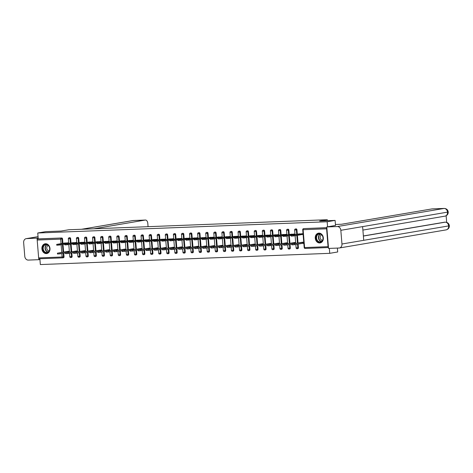 <?xml version="1.0" encoding="UTF-8"?>
<svg xmlns="http://www.w3.org/2000/svg" width="473" height="473" viewBox="0 0 473 473"><rect width="100%" height="100%" fill="white"/><g stroke="black" fill="none" stroke-linecap="round" stroke-linejoin="round"><path stroke-width="0.71" d="M46.354 253.587A4.949 4.032 -99.6 0 0 46.774 253.546A4.949 4.032 -99.6 0 0 49.961 248.248A4.949 4.032 -99.6 0 0 45.544 243.737A4.949 4.032 -99.6 0 0 45.118 243.784A4.949 4.032 -99.6 0 0 41.931 249.076A4.949 4.032 -99.6 0 0 46.354 253.587M319.701 242.968A4.949 4.032 -99.6 0 0 320.126 242.921A4.949 4.032 -99.6 0 0 323.313 237.623A4.949 4.032 -99.6 0 0 318.891 233.118A4.949 4.032 -99.6 0 0 318.471 233.159A4.949 4.032 -99.6 0 0 315.284 238.457A4.949 4.032 -99.6 0 0 319.701 242.968M337.379 248.083L337.698 251.973L329.752 253.327L329.344 248.396M39.862 258.743L40.341 264.567L329.752 253.327M63.713 243.181L68.615 242.791L68.668 243.394L65.54 243.5M76.75 243.063L73.622 243.187M84.833 242.75L81.705 242.874M87.96 242.235L92.862 241.845L92.915 242.454L89.787 242.554M100.997 242.123L97.87 242.241M104.125 241.608L109.027 241.218L109.08 241.827L105.952 241.928M117.162 241.496L114.034 241.614M125.244 241.183L122.117 241.301M128.372 240.668L133.274 240.278L133.327 240.881L130.199 240.988M141.409 240.55L138.282 240.674M149.492 240.237L146.364 240.361M152.619 239.722L157.521 239.332L157.574 239.941L154.446 240.048M165.656 239.61L162.529 239.728M168.784 239.096L173.686 238.705L173.739 239.314L170.611 239.415M181.821 238.983L178.693 239.102M189.898 238.67L186.776 238.788M193.031 238.156L197.933 237.765L197.986 238.368L194.858 238.475M206.062 238.037L202.941 238.161M214.145 237.724L211.023 237.848M217.278 237.215L222.18 236.825L222.233 237.428L219.105 237.535M230.31 237.097L227.188 237.221M233.443 236.583L238.345 236.193L238.398 236.802L235.27 236.902M246.474 236.47L243.353 236.589M254.557 236.157L251.435 236.275M257.69 235.643L262.592 235.252L262.645 235.861L259.517 235.962M270.722 235.53L267.6 235.649M278.804 235.211L275.682 235.335M286.886 234.898L283.765 235.022M294.969 234.584L291.847 234.709M62.661 257.856L39.271 258.761A0.952 0.55 -92.2 0 1 39.235 258.766A0.952 0.55 -92.2 0 1 38.65 257.909L37.184 240.042A0.952 0.55 -92.2 0 1 37.651 239.001L38.23 238.9L37.745 233L45.692 231.652L61.129 231.049L68.756 229.76L327.286 219.714L327.369 220.708M326.855 227.868A0.952 0.55 87.8 0 0 326.595 228.796L328.061 246.664A0.952 0.55 87.8 0 0 328.469 247.48M304.009 228.595A0.952 0.775 80.4 0 1 304.169 228.571L326.843 227.69M303.051 234.271L299.929 234.395M327.286 219.714L319.665 221.003L335.103 220.406L335.523 225.479M335.103 220.406L327.156 221.754L327.57 226.827M37.745 233L327.156 221.754M298.102 234.07L303.004 233.68L303.075 234.502L298.15 234.697M302.194 242.584L303.731 242.525L303.802 243.341L302.259 243.4M299.858 242.673L298.824 242.85M71.813 252.895L72.103 256.461A0.952 0.775 80.4 0 1 71.405 257.436M69.62 237.706A0.952 0.775 80.4 0 1 70.637 238.593L70.997 242.998M71.092 244.121L71.719 251.778M38.23 238.9L61.697 237.99A0.952 0.775 80.4 0 1 62.554 238.906L62.915 243.311M63.01 244.435L63.636 252.091M63.731 253.209L64.026 256.774A0.952 0.775 80.4 0 1 63.323 257.755L62.903 257.826M76.75 243.081L76.697 242.478L71.795 242.868M71.843 243.489L75.106 243.359M75.887 251.376L77.424 251.317L77.471 251.855M73.557 251.465L72.517 251.642M87.978 252.269L88.268 255.834A0.952 0.775 80.4 0 1 87.57 256.809M85.784 237.074A0.952 0.775 80.4 0 1 86.801 237.966L87.162 242.371M87.257 243.494L87.883 251.145M88.008 242.862L91.271 242.732M92.052 250.749L93.589 250.684L93.636 251.228M89.722 250.838L88.682 251.015M104.143 251.642L104.432 255.207A0.952 0.775 80.4 0 1 103.735 256.183M101.949 236.447A0.952 0.775 80.4 0 1 102.966 237.34L103.327 241.744M103.421 242.868L104.048 250.519M104.172 242.229L107.436 242.105M108.216 250.116L109.754 250.057L109.801 250.601M105.881 250.211L104.846 250.383M120.308 251.015L120.597 254.58A0.952 0.775 80.4 0 1 119.9 255.556M118.114 235.82A0.952 0.775 80.4 0 1 119.131 236.707L119.492 241.118M119.586 242.235L120.213 249.892M125.244 241.195L125.191 240.591L120.29 240.982M120.337 241.602L123.595 241.478M124.381 249.49L125.919 249.431L125.966 249.975M122.046 249.578L121.011 249.756M136.472 250.383L136.762 253.948A0.952 0.775 80.4 0 1 136.064 254.929M134.279 235.193A0.952 0.775 80.4 0 1 135.296 236.08L135.656 240.485M135.751 241.608L136.378 249.265M141.409 240.568L141.356 239.965L136.455 240.355M136.502 240.976L139.76 240.846M140.546 248.863L142.083 248.804L142.131 249.348M138.211 248.952L137.176 249.129M152.637 249.756L152.927 253.321A0.952 0.775 80.4 0 1 152.229 254.297M150.444 234.561A0.952 0.775 80.4 0 1 151.461 235.453L151.821 239.858M151.916 240.982L152.543 248.638M152.667 240.349L155.924 240.219M156.711 248.236L158.248 248.177L158.295 248.715M154.375 248.325L153.341 248.502M168.802 249.129L169.092 252.694A0.952 0.775 80.4 0 1 168.394 253.67M166.608 233.934A0.952 0.775 80.4 0 1 167.625 234.827L167.986 239.232M168.081 240.355L168.707 248.006M168.831 239.716L172.089 239.592M172.876 247.604L174.413 247.545L174.46 248.089M170.54 247.698L169.505 247.876M184.967 248.502L185.256 252.068A0.952 0.775 80.4 0 1 184.559 253.043M182.773 233.307A0.952 0.775 80.4 0 1 183.79 234.2L184.151 238.605M184.245 239.722L184.872 247.379M189.904 238.688L189.85 238.079L184.949 238.469M184.996 239.09L188.254 238.966M189.04 246.977L190.578 246.918L190.625 247.462M186.705 247.072L185.67 247.243M201.131 247.876L201.421 251.435A0.952 0.775 80.4 0 1 200.723 252.416M198.938 232.681A0.952 0.775 80.4 0 1 199.955 233.567L200.316 237.978M200.41 239.096L201.037 246.752M206.068 238.055L206.015 237.452L201.114 237.842M201.161 238.463L204.419 238.339M205.205 246.35L206.742 246.291L206.79 246.835M202.87 246.439L201.835 246.616M217.296 247.243L217.586 250.808A0.952 0.775 80.4 0 1 216.888 251.784M215.103 232.054A0.952 0.775 80.4 0 1 216.12 232.941L216.48 237.345M216.575 238.469L217.202 246.126M217.326 237.836L220.584 237.706M221.37 245.724L222.907 245.664L222.954 246.202M219.034 245.812L218 245.99M233.461 246.616L233.751 250.182A0.952 0.775 80.4 0 1 233.053 251.157M231.267 231.421A0.952 0.775 80.4 0 1 232.284 232.314L232.645 236.719M232.74 237.842L233.366 245.493M233.491 237.21L236.748 237.079M237.535 245.097L239.072 245.032L239.119 245.576M235.199 245.185L234.165 245.363M249.626 245.99L249.915 249.555A0.952 0.775 80.4 0 1 249.218 250.53M247.432 230.794A0.952 0.775 80.4 0 1 248.449 231.687L248.81 236.092M248.904 237.215L249.531 244.866M254.563 236.175L254.509 235.566L249.608 235.956M249.655 236.577L252.913 236.453M253.699 244.464L255.237 244.405L255.284 244.949M251.364 244.559L250.329 244.73M265.791 245.363L266.08 248.928A0.952 0.775 80.4 0 1 265.383 249.904M263.597 230.168A0.952 0.775 80.4 0 1 264.614 231.055L264.975 235.465M265.069 236.583L265.696 244.239M270.727 235.542L270.674 234.939L265.773 235.329M265.82 235.95L269.078 235.826M269.864 243.837L271.401 243.778L271.449 244.322M267.529 243.926L266.494 244.103M281.955 244.73L282.245 248.295A0.952 0.775 80.4 0 1 281.547 249.277M279.762 229.541A0.952 0.775 80.4 0 1 280.779 230.428L281.139 234.833M281.234 235.956L281.861 243.613M286.892 234.915L286.839 234.312L281.938 234.703M281.985 235.323L285.243 235.193M286.029 243.211L287.566 243.152L287.614 243.696M283.694 243.299L282.659 243.477M298.12 244.103L298.41 247.669A0.952 0.775 80.4 0 1 297.712 248.644M295.927 228.908A0.952 0.775 80.4 0 1 296.943 229.801L297.304 234.206M297.399 235.329L298.025 242.986M294.111 242.897L295.649 242.838L295.696 243.376M291.776 242.986L290.741 243.163M294.975 234.602L294.921 233.999L290.02 234.389M290.067 235.01L293.325 234.88M290.038 244.417L290.327 247.982A0.952 0.775 80.4 0 1 289.63 248.958M287.844 229.228A0.952 0.775 80.4 0 1 288.861 230.115L289.222 234.519M289.316 235.643L289.943 243.299M277.947 243.524L279.484 243.465L279.531 244.009M275.611 243.613L274.577 243.79M278.81 235.229L278.757 234.626L273.855 235.016M273.902 235.637L277.16 235.513M273.873 245.049L274.163 248.609A0.952 0.775 80.4 0 1 273.465 249.59M271.679 229.854A0.952 0.775 80.4 0 1 272.696 230.741L273.057 235.152M273.152 236.269L273.778 243.926M261.782 244.151L263.319 244.092L263.366 244.636M259.446 244.245L258.412 244.417M257.738 236.264L260.995 236.139M257.708 245.676L257.998 249.241A0.952 0.775 80.4 0 1 257.3 250.217M255.515 230.481A0.952 0.775 80.4 0 1 256.532 231.374L256.892 235.779M256.987 236.896L257.614 244.553M245.617 244.778L247.154 244.718L247.202 245.262M243.282 244.872L242.247 245.049M246.48 236.488L246.427 235.879L241.526 236.269M241.573 236.89L244.831 236.766M241.543 246.303L241.833 249.868A0.952 0.775 80.4 0 1 241.135 250.844M239.35 231.108A0.952 0.775 80.4 0 1 240.367 232.001L240.727 236.405M240.822 237.529L241.449 245.18M229.452 245.41L230.99 245.351L231.037 245.889M227.117 245.499L226.082 245.676M230.316 237.115L230.262 236.506L225.361 236.896M225.408 237.523L228.666 237.393M225.379 246.93L225.668 250.495A0.952 0.775 80.4 0 1 224.971 251.47M223.185 231.735A0.952 0.775 80.4 0 1 224.202 232.627L224.563 237.032M224.657 238.156L225.284 245.812M213.288 246.037L214.825 245.978L214.872 246.522M210.952 246.126L209.917 246.303M214.151 237.742L214.098 237.139L209.196 237.529M209.243 238.15L212.501 238.02M209.214 247.556L209.504 251.122A0.952 0.775 80.4 0 1 208.806 252.103M207.02 232.367A0.952 0.775 80.4 0 1 208.037 233.254L208.398 237.659M208.492 238.782L209.119 246.439M197.123 246.664L198.66 246.604L198.707 247.148M194.787 246.752L193.753 246.93M193.079 238.776L196.336 238.652M193.049 248.189L193.339 251.754A0.952 0.775 80.4 0 1 192.641 252.73M190.856 232.994A0.952 0.775 80.4 0 1 191.872 233.881L192.233 238.291M192.328 239.409L192.954 247.066M180.958 247.29L182.495 247.231L182.543 247.775M178.623 247.385L177.588 247.556M181.821 239.001L181.768 238.392L176.867 238.782M176.914 239.403L180.172 239.279M176.884 248.816L177.174 252.381A0.952 0.775 80.4 0 1 176.476 253.357M174.691 233.621A0.952 0.775 80.4 0 1 175.708 234.513L176.068 238.918M176.163 240.042L176.79 247.692M164.793 247.923L166.33 247.858L166.378 248.402M162.458 248.012L161.423 248.189M165.656 239.628L165.603 239.019L160.702 239.409M160.749 240.036L164.007 239.906M160.719 249.442L161.009 253.008A0.952 0.775 80.4 0 1 160.312 253.983M158.526 234.247A0.952 0.775 80.4 0 1 159.543 235.14L159.904 239.545M159.998 240.668L160.625 248.319M148.628 248.55L150.166 248.491L150.213 249.029M146.293 248.638L145.258 248.816M149.492 240.254L149.438 239.651L144.537 240.042M144.584 240.662L147.842 240.532M144.555 250.069L144.844 253.634A0.952 0.775 80.4 0 1 144.147 254.61M142.361 234.88A0.952 0.775 80.4 0 1 143.378 235.767L143.739 240.172M143.833 241.295L144.46 248.952M132.464 249.176L134.001 249.117L134.048 249.661M130.128 249.265L129.094 249.442M128.419 241.289L131.677 241.165M128.39 250.702L128.68 254.261A0.952 0.775 80.4 0 1 127.982 255.243M126.196 235.507A0.952 0.775 80.4 0 1 127.213 236.394L127.574 240.804M127.669 241.922L128.295 249.578M116.299 249.803L117.836 249.744L117.883 250.288M113.963 249.892L112.929 250.069M117.162 241.514L117.109 240.905L112.207 241.295M112.255 241.916L115.513 241.792M112.225 251.329L112.515 254.894A0.952 0.775 80.4 0 1 111.817 255.869M110.032 236.133A0.952 0.775 80.4 0 1 111.049 237.026L111.409 241.431M111.504 242.548L112.131 250.205M100.134 250.43L101.671 250.371L101.719 250.915M97.799 250.524L96.764 250.702M100.997 242.141L100.944 241.532L96.043 241.922M96.09 242.543L99.354 242.418M96.06 251.955L96.35 255.521A0.952 0.775 80.4 0 1 95.652 256.496M93.867 236.76A0.952 0.775 80.4 0 1 94.884 237.653L95.244 242.058M95.339 243.181L95.966 250.832M83.969 251.062L85.507 251.003L85.554 251.541M81.64 251.151L80.599 251.329M84.833 242.767L84.779 242.158L79.878 242.548M79.925 243.175L83.189 243.045M79.896 252.582L80.185 256.147A0.952 0.775 80.4 0 1 79.488 257.123M77.702 237.387A0.952 0.775 80.4 0 1 78.719 238.28L79.08 242.684M79.174 243.808L79.801 251.465M67.805 251.689L69.342 251.63L69.389 252.174M65.475 251.778L64.434 251.955M63.76 243.802L67.024 243.672M299.622 233.816L291.084 235.288L293.674 235.128L293.739 235.95L291.149 236.11L291.084 235.288M302.022 234.543L293.739 235.95M301.957 233.721L293.674 235.128M294.395 243.902L294.46 244.724L291.871 244.89L291.806 244.068L303.755 242.318M302.968 242.146L291.806 244.068M294.46 244.724L303.784 243.146M321.031 234.236A4.287 3.488 80.4 0 1 322.793 240.006A4.287 3.488 80.4 0 1 318.14 241.75A4.287 3.488 80.4 0 1 316.384 235.98A4.287 3.488 80.4 0 1 321.031 234.236M318.43 241.443A3.967 3.234 -99.6 0 0 320.434 241.874A3.967 3.234 -99.6 0 0 323.006 238.658A3.967 3.234 -99.6 0 0 321.108 234.484A3.967 3.234 -99.6 0 0 319.104 234.052A3.967 3.234 -99.6 0 0 316.532 237.269A3.967 3.234 -99.6 0 0 318.43 241.443M321.575 234.833A2.826 2.3 -99.6 0 0 320.103 237.251A2.826 2.3 -99.6 0 0 321.463 239.988A2.826 2.3 -99.6 0 0 322.503 240.325M318.968 233.118A4.919 4.009 -99.6 0 0 318.767 233.142A4.919 4.009 -99.6 0 0 315.574 237.133A4.919 4.009 -99.6 0 0 317.927 242.306A4.919 4.009 -99.6 0 0 320.41 242.844A4.919 4.009 -99.6 0 0 320.611 242.803M44.184 244.99A4.287 3.488 80.4 0 1 49.091 246.362A4.287 3.488 80.4 0 1 48.287 252.239A4.287 3.488 80.4 0 1 43.386 250.861A4.287 3.488 80.4 0 1 44.184 244.99M48.317 251.938A3.967 3.234 -99.6 0 0 49.399 247.243A3.967 3.234 -99.6 0 0 45.757 244.671A3.967 3.234 -99.6 0 0 44.521 245.227A3.967 3.234 -99.6 0 0 43.439 249.921A3.967 3.234 -99.6 0 0 47.081 252.493A3.967 3.234 -99.6 0 0 48.317 251.938M48.222 245.452A2.826 2.3 -99.6 0 0 47.714 245.747A2.826 2.3 -99.6 0 0 46.874 248.863A2.826 2.3 -99.6 0 0 49.157 250.944M45.621 243.737A4.919 4.009 -99.6 0 0 45.414 243.766A4.919 4.009 -99.6 0 0 43.883 244.452A4.919 4.009 -99.6 0 0 42.546 250.276A4.919 4.009 -99.6 0 0 47.058 253.463A4.919 4.009 -99.6 0 0 47.265 253.422M335.44 224.486L341.559 224.249L431.932 208.918A3.808 2.199 -92.2 0 1 432.097 208.9A3.808 2.199 -92.2 0 1 432.263 208.906M341.955 244.009L363.731 240.314L362.608 226.614L340.832 230.31L341.955 244.009A3.902 3.181 -99.6 0 1 339.425 247.982A3.902 3.181 -99.6 0 1 339.088 248.018L328.546 248.426L326.784 226.957L335.517 225.455M340.832 230.31A3.902 3.181 -99.6 0 0 337.326 226.549L326.784 226.957M446.678 222.351L446.14 215.765M363.376 235.962L444.46 222.209A3.808 2.199 -92.2 0 1 444.626 222.192A3.808 2.199 -92.2 0 1 444.786 222.198M362.608 226.614L448.221 212.016C448.244 214.168 447.174 215.546 444.998 216.149A3.902 3.181 -99.6 0 0 447.535 212.206A3.902 3.181 -99.6 0 0 444.029 208.451L431.932 208.918M363.382 236.057L445.158 222.18A3.902 3.181 -99.6 0 1 448.664 225.911L449.35 225.722C449.385 227.885 448.315 229.269 446.128 229.884A3.902 3.181 -99.6 0 0 448.664 225.911L363.731 240.314M38.047 236.671L26.518 238.629L38.159 238.031M26.518 238.629A3.902 3.181 -99.6 0 0 26.181 238.658A3.902 3.181 -99.6 0 0 23.65 242.631L24.779 256.336A3.902 3.181 -99.6 0 0 28.279 260.091L38.827 259.683L38.703 258.205M37.184 239.74L37.06 238.215M148.073 226.673L147.812 223.475A3.808 2.199 87.8 0 0 145.483 220.04A3.808 2.199 87.8 0 0 145.323 220.051L133.22 220.524L81.776 229.251M93.873 228.784L145.323 220.051M38.827 259.683L39.921 259.5M291.539 234.129L283.002 235.607L285.591 235.442L285.657 236.264L283.067 236.423L283.002 235.607M291.09 235.341L285.657 236.264M293.875 234.034L285.591 235.442M283.457 234.442L274.919 235.921L277.509 235.755L277.574 236.577L274.984 236.737L274.919 235.921M283.008 235.655L277.574 236.577M285.793 234.354L277.509 235.755M275.375 234.756L266.837 236.234L269.427 236.068L269.492 236.89L266.902 237.056L266.837 236.234M274.925 235.968L269.492 236.89M277.71 234.667L269.427 236.068M267.292 235.069L258.755 236.547L261.344 236.382L261.409 237.204L258.82 237.369L258.755 236.547M266.843 236.281L261.409 237.204M269.628 234.98L261.344 236.382M259.21 235.383L250.672 236.861L253.262 236.701L253.327 237.517L250.737 237.683L250.672 236.861M258.761 236.601L253.327 237.517M261.545 235.294L253.262 236.701M286.313 244.216L286.378 245.038L283.788 245.203L283.723 244.381L295.672 242.631M294.886 242.46L283.723 244.381M286.378 245.038L291.811 244.115M278.23 244.535L278.295 245.351L275.706 245.517L275.641 244.695L287.59 242.945M286.804 242.773L275.641 244.695M278.295 245.351L283.729 244.435M270.148 244.848L270.213 245.67L267.623 245.83L267.558 245.008L279.508 243.258M278.721 243.087L267.558 245.008M270.213 245.67L275.647 244.748M262.066 245.162L262.131 245.984L259.541 246.143L259.476 245.321L271.425 243.571M270.639 243.4L259.476 245.321M262.131 245.984L267.564 245.061M253.983 245.475L254.048 246.297L251.459 246.457L251.394 245.635L263.343 243.885M262.556 243.713L251.394 245.635M254.048 246.297L259.482 245.375M251.128 235.696L242.59 237.174L245.18 237.014L245.245 237.83L242.655 237.996L242.59 237.174M250.678 236.914L245.245 237.83M253.463 235.607L245.18 237.014M245.901 245.789L245.966 246.61L243.376 246.77L243.311 245.948L255.26 244.198M254.474 244.027L243.311 245.948M245.966 246.61L251.4 245.688M243.045 236.009L234.507 237.487L237.097 237.328L237.162 238.15L234.573 238.309L234.507 237.487M242.596 237.227L237.162 238.15M245.381 235.921L237.097 237.328M237.818 246.102L237.884 246.924L235.294 247.083L235.229 246.267L247.178 244.517M246.392 244.346L235.229 246.267M237.884 246.924L243.317 246.001M234.963 236.329L226.425 237.801L229.015 237.641L229.08 238.463L226.49 238.623L226.425 237.801M234.513 237.541L229.08 238.463M237.298 236.234L229.015 237.641M229.736 246.415L229.801 247.237L227.217 247.403L227.146 246.581L239.096 244.831M238.309 244.659L227.146 246.581M229.801 247.237L235.235 246.315M226.88 236.642L218.343 238.114L220.932 237.954L220.997 238.776L218.408 238.936L218.343 238.114M226.431 237.854L220.997 238.776M229.216 236.547L220.932 237.954M221.654 246.729L221.719 247.55L219.135 247.716L219.064 246.894L231.013 245.144M230.227 244.973L219.064 246.894M221.719 247.55L227.152 246.628M218.798 236.955L210.26 238.433L212.85 238.268L212.915 239.09L210.325 239.249L210.26 238.433M218.349 238.167L212.915 239.09M221.133 236.861L212.85 238.268M213.571 247.042L213.636 247.864L211.053 248.029L210.982 247.208L222.931 245.457M222.144 245.286L210.982 247.208M213.636 247.864L219.07 246.941M210.716 237.269L202.178 238.747L204.768 238.581L204.833 239.403L202.243 239.563L202.178 238.747M210.266 238.481L204.833 239.403M213.051 237.18L204.768 238.581M205.489 247.361L205.554 248.177L202.97 248.343L202.899 247.521L214.848 245.771M214.062 245.599L202.899 247.521M205.554 248.177L210.988 247.261M202.633 237.582L194.096 239.06L196.685 238.895L196.75 239.716L194.161 239.882L194.096 239.06M202.184 238.794L196.75 239.716M204.969 237.493L196.685 238.895M197.407 247.675L197.472 248.491L194.888 248.656L194.817 247.834L206.766 246.084M205.98 245.913L194.817 247.834M197.472 248.491L202.905 247.574M194.551 237.895L186.013 239.373L188.603 239.208L188.668 240.03L186.078 240.195L186.013 239.373M194.101 239.107L188.668 240.03M196.886 237.807L188.603 239.208M189.324 247.988L189.389 248.81L186.805 248.969L186.734 248.148L198.684 246.398M197.897 246.226L186.734 248.148M189.389 248.81L194.823 247.887M186.468 238.209L177.931 239.687L180.52 239.527L180.585 240.343L178.002 240.509L177.931 239.687M186.019 239.427L180.585 240.343M188.804 238.12L180.52 239.527M181.242 248.301L181.307 249.123L178.723 249.283L178.652 248.461L190.601 246.711M189.815 246.539L178.652 248.461M181.307 249.123L186.74 248.201M178.386 238.522L169.848 240L172.438 239.841L172.503 240.656L169.919 240.822L169.848 240M177.937 239.74L172.503 240.656M180.721 238.433L172.438 239.841M173.159 248.615L173.224 249.437L170.641 249.596L170.57 248.774L182.519 247.024M181.733 246.853L170.57 248.774M173.224 249.437L178.658 248.514M170.304 238.835L161.766 240.314L164.356 240.154L164.421 240.976L161.837 241.135L161.766 240.314M169.854 240.053L164.421 240.976M172.639 238.747L164.356 240.154M165.077 248.928L165.142 249.75L162.558 249.91L162.487 249.094L174.436 247.344M173.65 247.172L162.487 249.094M165.142 249.75L170.576 248.828M162.221 239.155L153.684 240.627L156.273 240.467L156.338 241.289L153.755 241.449L153.684 240.627M161.772 240.367L156.338 241.289M164.557 239.06L156.273 240.467M156.995 249.241L157.06 250.063L154.476 250.229L154.405 249.407L166.354 247.657M165.568 247.485L154.405 249.407M157.06 250.063L162.493 249.141M154.139 239.468L145.601 240.94L148.191 240.781L148.256 241.602L145.672 241.762L145.601 240.94M153.69 240.68L148.256 241.602M156.474 239.373L148.191 240.781M148.912 249.555L148.977 250.377L146.394 250.542L146.323 249.72L158.272 247.97M157.485 247.799L146.323 249.72M148.977 250.377L154.411 249.454M146.056 239.781L137.519 241.26L140.109 241.094L140.174 241.916L137.59 242.075L137.519 241.26M145.607 240.994L140.174 241.916M148.392 239.687L140.109 241.094M140.83 249.868L140.895 250.69L138.311 250.856L138.24 250.034L150.189 248.284M149.403 248.112L138.24 250.034M140.895 250.69L146.328 249.768M137.974 240.095L129.436 241.573L132.026 241.407L132.091 242.229L129.507 242.389L129.436 241.573M137.525 241.307L132.091 242.229M140.31 240.006L132.026 241.407M132.747 250.187L132.812 251.003L130.229 251.169L130.158 250.347L142.107 248.597M141.321 248.426L130.158 250.347M132.812 251.003L138.246 250.087M129.892 240.408L121.354 241.886L123.944 241.721L124.009 242.543L121.425 242.708L121.354 241.886M129.442 241.62L124.009 242.543M132.227 240.319L123.944 241.721M124.665 250.501L124.73 251.317L122.146 251.482L122.075 250.66L134.025 248.91M133.238 248.739L122.075 250.66M124.73 251.317L130.164 250.4M121.809 240.722L113.272 242.2L115.861 242.034L115.926 242.856L113.343 243.021L113.272 242.2M121.36 241.934L115.926 242.856M124.145 240.633L115.861 242.034M116.583 250.814L116.648 251.636L114.064 251.796L113.993 250.974L125.942 249.224M125.156 249.052L113.993 250.974M116.648 251.636L122.081 250.714M113.727 241.035L105.189 242.513L107.779 242.353L107.844 243.169L105.26 243.335L105.189 242.513M113.278 242.253L107.844 243.169M116.062 240.946L107.779 242.353M108.5 251.128L108.565 251.949L105.982 252.109L105.911 251.287L117.86 249.537M117.073 249.366L105.911 251.287M108.565 251.949L113.999 251.027M105.645 241.348L97.107 242.826L99.697 242.667L99.762 243.483L97.178 243.648L97.107 242.826M105.195 242.566L99.762 243.483M107.98 241.26L99.697 242.667M100.418 251.441L100.483 252.263L97.899 252.422L97.828 251.601L109.777 249.85M108.991 249.679L97.828 251.601M100.483 252.263L105.917 251.34M97.562 241.662L89.025 243.14L91.614 242.98L91.679 243.802L89.095 243.962L89.025 243.14M97.113 242.88L91.679 243.802M99.898 241.573L91.614 242.98M92.336 251.754L92.401 252.576L89.817 252.736L89.746 251.92L101.695 250.17M100.909 249.998L89.746 251.92M92.401 252.576L97.834 251.654M89.48 241.981L80.942 243.453L83.532 243.293L83.597 244.115L81.013 244.275L80.942 243.453M89.03 243.193L83.597 244.115M91.815 241.886L83.532 243.293M84.253 252.068L84.318 252.889L81.734 253.049L81.663 252.233L93.613 250.483M92.826 250.312L81.663 252.233M84.318 252.889L89.752 251.967M81.397 242.294L72.86 243.766L75.449 243.607L75.514 244.429L72.931 244.588L72.86 243.766M80.948 243.506L75.514 244.429M83.733 242.2L75.449 243.607M76.171 252.381L76.242 253.203L73.652 253.368L73.581 252.547L85.53 250.796M84.744 250.625L73.581 252.547M76.242 253.203L81.669 252.28M73.315 242.608L64.777 244.086L67.367 243.92L67.432 244.742L64.848 244.902L64.777 244.086M72.866 243.82L67.432 244.742M75.65 242.513L67.367 243.92M68.088 252.694L68.159 253.516L65.57 253.682L65.499 252.86L77.448 251.11M76.661 250.938L65.499 252.86M68.159 253.516L73.587 252.594M65.233 242.921L56.695 244.399L59.285 244.234L59.35 245.055L56.766 245.215L56.695 244.399M64.783 244.133L59.35 245.055M67.568 242.832L59.285 244.234M60.006 253.014L60.077 253.83L57.487 253.995L57.416 253.173L69.365 251.423M68.579 251.252L57.416 253.173M60.077 253.83L65.505 252.913M326.595 228.796L303.122 229.707L304.594 247.574L328.061 246.664M304.169 228.571L326.849 227.767M328.475 247.527L305.215 248.431A0.952 0.55 87.8 0 1 305.174 248.437A0.952 0.55 87.8 0 1 304.594 247.574L304.186 247.562A0.952 0.952 0 0 0 305.174 248.437L328.475 247.533M304.086 228.577L303.506 228.678A0.952 0.775 -99.6 0 1 303.589 228.666A0.952 0.55 87.8 0 0 303.122 229.707L302.72 229.695L304.186 247.562M38.65 257.909L62.123 256.999L61.839 253.534M61.744 252.411L61.118 244.754M61.023 243.636L60.65 239.131L37.184 240.042M37.651 239.001L61.697 237.99M62.554 238.906L60.65 239.131A0.952 0.55 -92.2 0 1 61.118 238.09A0.952 0.775 80.4 0 1 61.975 239.007L62.335 243.412M63.406 257.744L62.826 257.844A0.952 0.775 -99.6 0 1 62.743 257.85A0.952 0.55 -92.2 0 1 62.702 257.856A0.952 0.55 -92.2 0 1 62.123 256.999L64.026 256.774M296.943 229.801L296.364 229.902L296.725 234.306M296.819 235.43L297.446 243.081M297.541 244.204L297.83 247.769L298.41 247.669M297.133 248.745A0.952 0.775 -99.6 0 0 297.83 247.769L296.104 247.876A0.952 0.952 0 0 0 297.215 248.739L297.795 248.638M294.638 230.008L296.364 229.902A0.952 0.775 80.4 0 0 295.507 228.985A0.952 0.775 -99.6 0 0 295.424 228.991A0.952 0.952 0 0 0 294.638 230.008L295.016 234.596M288.861 230.115L288.282 230.215L288.642 234.62M288.737 235.743L289.364 243.394M289.458 244.517L289.748 248.083L290.327 247.982M280.779 230.428L280.199 230.528L280.56 234.933M280.655 236.057L281.281 243.707M281.376 244.831L281.666 248.396L282.245 248.295M272.696 230.741L272.117 230.842L272.478 235.247M272.572 236.37L273.199 244.027M273.293 245.144L273.583 248.709L274.163 248.609M264.614 231.055L264.035 231.155L264.395 235.56M264.49 236.683L265.117 244.34M265.211 245.457L265.501 249.023L266.08 248.928M256.532 231.374L255.952 231.468L256.313 235.873M256.407 236.997L257.034 244.653M257.129 245.771L257.418 249.336L257.998 249.241M248.449 231.687L247.87 231.782L248.23 236.193M248.325 237.31L248.952 244.967M249.046 246.09L249.336 249.649L249.915 249.555M240.367 232.001L239.787 232.095L240.148 236.506M240.243 237.623L240.869 245.28M240.964 246.403L241.254 249.969L241.833 249.868M232.284 232.314L231.705 232.414L232.066 236.819M232.16 237.937L232.787 245.593M232.882 246.717L233.171 250.282L233.751 250.182M224.202 232.627L223.623 232.728L223.983 237.133M224.078 238.256L224.705 245.907M224.799 247.03L225.089 250.595L225.668 250.495M216.12 232.941L215.54 233.041L215.901 237.446M215.995 238.569L216.622 246.22M216.717 247.344L217.006 250.909L217.586 250.808M208.037 233.254L207.458 233.355L207.818 237.759M207.913 238.883L208.54 246.534M208.634 247.657L208.924 251.222L209.504 251.122M199.955 233.567L199.375 233.668L199.736 238.073M199.831 239.196L200.457 246.853M200.552 247.97L200.842 251.535L201.421 251.435M191.872 233.881L191.293 233.981L191.654 238.386M191.748 239.509L192.375 247.166M192.47 248.284L192.759 251.849L193.339 251.754M183.79 234.2L183.211 234.295L183.571 238.699M183.666 239.823L184.293 247.48M184.387 248.597L184.677 252.162L185.256 252.068M175.708 234.513L175.128 234.608L175.489 239.019M175.584 240.136L176.21 247.793M176.305 248.916L176.595 252.476L177.174 252.381M167.625 234.827L167.046 234.921L167.407 239.332M167.501 240.45L168.128 248.106M168.222 249.23L168.512 252.795L169.092 252.694M159.543 235.14L158.963 235.235L159.324 239.645M159.419 240.763L160.045 248.42M160.14 249.543L160.43 253.108L161.009 253.008M151.461 235.453L150.881 235.554L151.242 239.959M151.336 241.082L151.963 248.733M152.058 249.856L152.347 253.422L152.927 253.321M143.378 235.767L142.799 235.867L143.159 240.272M143.254 241.396L143.881 249.046M143.975 250.17L144.265 253.735L144.844 253.634M135.296 236.08L134.716 236.181L135.077 240.586M135.172 241.709L135.798 249.36M135.893 250.483L136.183 254.048L136.762 253.948M127.213 236.394L126.634 236.494L126.995 240.899M127.089 242.022L127.716 249.679M127.811 250.796L128.1 254.362L128.68 254.261M119.131 236.707L118.552 236.807L118.912 241.212M119.007 242.336L119.634 249.992M119.728 251.11L120.018 254.675L120.597 254.58M111.049 237.026L110.469 237.121L110.83 241.526M110.924 242.649L111.551 250.306M111.646 251.423L111.935 254.988L112.515 254.894M102.966 237.34L102.387 237.434L102.747 241.845M102.842 242.962L103.469 250.619M103.563 251.742L103.853 255.302L104.432 255.207M94.884 237.653L94.304 237.748L94.665 242.158M94.76 243.276L95.386 250.932M95.481 252.056L95.771 255.621L96.35 255.521M86.801 237.966L86.222 238.061L86.583 242.472M86.677 243.589L87.304 251.246M87.399 252.369L87.688 255.934L88.268 255.834M78.719 238.28L78.14 238.38L78.5 242.785M78.595 243.908L79.222 251.559M79.316 252.683L79.606 256.248L80.185 256.147M70.637 238.593L70.057 238.694L70.418 243.098M70.512 244.222L71.139 251.873M71.234 252.996L71.524 256.561L72.103 256.461M62.43 244.535L63.057 252.186M63.151 253.309L63.441 256.874A0.952 0.775 -99.6 0 1 62.826 257.844A0.952 0.952 0 0 1 62.702 257.856L39.235 258.766M289.05 249.058A0.952 0.775 -99.6 0 0 289.748 248.083L288.022 248.189A0.952 0.952 0 0 0 289.133 249.052L289.713 248.952M286.555 230.321L288.282 230.215A0.952 0.775 80.4 0 0 287.424 229.299A0.952 0.775 -99.6 0 0 287.342 229.304A0.952 0.952 0 0 0 286.555 230.321L286.934 234.91M280.968 249.372A0.952 0.775 -99.6 0 0 281.666 248.396L279.939 248.502A0.952 0.952 0 0 0 281.051 249.366L281.63 249.265M278.473 230.635L280.199 230.528A0.952 0.775 80.4 0 0 279.342 229.612A0.952 0.775 -99.6 0 0 279.259 229.618A0.952 0.952 0 0 0 278.473 230.635L278.851 235.223M272.886 249.685A0.952 0.775 -99.6 0 0 273.583 248.709L271.857 248.816A0.952 0.952 0 0 0 272.968 249.679L273.548 249.578M270.39 230.948L272.117 230.842A0.952 0.775 80.4 0 0 271.26 229.925A0.952 0.775 -99.6 0 0 271.177 229.931A0.952 0.952 0 0 0 270.39 230.948L270.769 235.536M264.803 249.998A0.952 0.775 -99.6 0 0 265.501 249.023L263.774 249.129A0.952 0.952 0 0 0 264.886 249.992L265.465 249.892M262.308 231.262L264.035 231.155A0.952 0.775 80.4 0 0 263.177 230.239A0.952 0.775 -99.6 0 0 263.094 230.245A0.952 0.952 0 0 0 262.308 231.262L262.686 235.85M256.721 250.318A0.952 0.775 -99.6 0 0 257.418 249.336L255.692 249.448A0.952 0.952 0 0 0 256.804 250.306L257.383 250.211M254.226 231.575L255.952 231.468A0.952 0.775 80.4 0 0 255.095 230.552A0.952 0.775 -99.6 0 0 255.012 230.564A0.952 0.952 0 0 0 254.226 231.575L254.604 236.169M248.638 250.631A0.952 0.775 -99.6 0 0 249.336 249.649L247.61 249.762A0.952 0.952 0 0 0 248.721 250.619L249.301 250.524M246.143 231.894L247.87 231.782A0.952 0.775 80.4 0 0 247.012 230.865A0.952 0.775 -99.6 0 0 246.93 230.877A0.952 0.952 0 0 0 246.143 231.894L246.522 236.482M240.556 250.944A0.952 0.775 -99.6 0 0 241.254 249.969L239.527 250.075A0.952 0.952 0 0 0 240.639 250.932L241.218 250.838M238.061 232.208L239.787 232.095A0.952 0.775 80.4 0 0 238.93 231.179A0.952 0.775 -99.6 0 0 238.847 231.191A0.952 0.952 0 0 0 238.061 232.208L238.439 236.796M232.474 251.258A0.952 0.775 -99.6 0 0 233.171 250.282L231.445 250.388A0.952 0.952 0 0 0 232.556 251.246L233.136 251.151M229.979 232.521L231.705 232.414A0.952 0.775 80.4 0 0 230.848 231.492A0.952 0.775 -99.6 0 0 230.765 231.504A0.952 0.952 0 0 0 229.979 232.521L230.357 237.109M224.391 251.571A0.952 0.775 -99.6 0 0 225.089 250.595L223.362 250.702A0.952 0.952 0 0 0 224.474 251.565L225.053 251.465M221.896 232.834L223.623 232.728A0.952 0.775 80.4 0 0 222.765 231.811A0.952 0.775 -99.6 0 0 222.682 231.817A0.952 0.952 0 0 0 221.896 232.834L222.275 237.422M216.309 251.884A0.952 0.775 -99.6 0 0 217.006 250.909L215.28 251.015A0.952 0.952 0 0 0 216.392 251.878L216.971 251.778M213.814 233.148L215.54 233.041A0.952 0.775 80.4 0 0 214.683 232.125A0.952 0.775 -99.6 0 0 214.6 232.131A0.952 0.952 0 0 0 213.814 233.148L214.192 237.736M208.226 252.198A0.952 0.775 -99.6 0 0 208.924 251.222L207.198 251.329A0.952 0.952 0 0 0 208.309 252.192L208.889 252.091M205.731 233.461L207.458 233.355A0.952 0.775 80.4 0 0 206.6 232.438A0.952 0.775 -99.6 0 0 206.518 232.444A0.952 0.952 0 0 0 205.731 233.461L206.11 238.049M200.144 252.511A0.952 0.775 -99.6 0 0 200.842 251.535L199.115 251.642A0.952 0.952 0 0 0 200.227 252.505L200.806 252.405M197.649 233.774L199.375 233.668A0.952 0.775 80.4 0 0 198.518 232.751A0.952 0.775 -99.6 0 0 198.435 232.757A0.952 0.952 0 0 0 197.649 233.774L198.027 238.362M192.062 252.824A0.952 0.775 -99.6 0 0 192.759 251.849L191.033 251.955A0.952 0.952 0 0 0 192.144 252.819L192.724 252.718M189.567 234.088L191.293 233.981A0.952 0.775 80.4 0 0 190.436 233.065A0.952 0.775 -99.6 0 0 190.353 233.071A0.952 0.952 0 0 0 189.567 234.088L189.945 238.676M183.979 253.144A0.952 0.775 -99.6 0 0 184.677 252.162L182.95 252.275A0.952 0.952 0 0 0 184.062 253.132L184.641 253.037M181.484 234.401L183.211 234.295A0.952 0.775 80.4 0 0 182.353 233.378A0.952 0.775 -99.6 0 0 182.271 233.39A0.952 0.952 0 0 0 181.484 234.401L181.863 238.995M175.897 253.457A0.952 0.775 -99.6 0 0 176.595 252.476L174.868 252.588A0.952 0.952 0 0 0 175.98 253.445L176.559 253.351M173.402 234.72L175.128 234.608A0.952 0.775 80.4 0 0 174.271 233.692A0.952 0.775 -99.6 0 0 174.188 233.703A0.952 0.952 0 0 0 173.402 234.72L173.78 239.308M167.814 253.77A0.952 0.775 -99.6 0 0 168.512 252.795L166.786 252.901A0.952 0.952 0 0 0 167.897 253.759L168.477 253.664M165.319 235.034L167.046 234.921A0.952 0.775 80.4 0 0 166.189 234.005A0.952 0.775 -99.6 0 0 166.106 234.017A0.952 0.952 0 0 0 165.319 235.034L165.698 239.622M159.732 254.084A0.952 0.775 -99.6 0 0 160.43 253.108L158.703 253.215A0.952 0.952 0 0 0 159.815 254.072L160.394 253.977M157.237 235.347L158.963 235.235A0.952 0.775 80.4 0 0 158.106 234.318A0.952 0.775 -99.6 0 0 158.023 234.33A0.952 0.952 0 0 0 157.237 235.347L157.615 239.935M151.65 254.397A0.952 0.775 -99.6 0 0 152.347 253.422L150.621 253.528A0.952 0.952 0 0 0 151.732 254.391L152.312 254.291M149.155 235.66L150.881 235.554A0.952 0.775 80.4 0 0 150.024 234.638A0.952 0.775 -99.6 0 0 149.941 234.643A0.952 0.952 0 0 0 149.155 235.66L149.533 240.249M143.567 254.711A0.952 0.775 -99.6 0 0 144.265 253.735L142.539 253.841A0.952 0.952 0 0 0 143.65 254.705L144.23 254.604M141.072 235.974L142.799 235.867A0.952 0.775 80.4 0 0 141.941 234.951A0.952 0.775 -99.6 0 0 141.859 234.957A0.952 0.952 0 0 0 141.072 235.974L141.451 240.562M135.485 255.024A0.952 0.775 -99.6 0 0 136.183 254.048L134.456 254.155A0.952 0.952 0 0 0 135.568 255.018L136.147 254.917M132.99 236.287L134.716 236.181A0.952 0.775 80.4 0 0 133.859 235.264A0.952 0.775 -99.6 0 0 133.776 235.27A0.952 0.952 0 0 0 132.99 236.287L133.368 240.875M127.403 255.337A0.952 0.775 -99.6 0 0 128.1 254.362L126.374 254.468A0.952 0.952 0 0 0 127.485 255.331L128.065 255.231M124.907 236.601L126.634 236.494A0.952 0.775 80.4 0 0 125.777 235.578A0.952 0.775 -99.6 0 0 125.694 235.584A0.952 0.952 0 0 0 124.907 236.601L125.286 241.189M119.32 255.651A0.952 0.775 -99.6 0 0 120.018 254.675L118.291 254.781A0.952 0.952 0 0 0 119.403 255.645L119.982 255.544M116.825 236.914L118.552 236.807A0.952 0.775 80.4 0 0 117.694 235.891A0.952 0.775 -99.6 0 0 117.611 235.897A0.952 0.952 0 0 0 116.825 236.914L117.203 241.502M111.238 255.97A0.952 0.775 -99.6 0 0 111.935 254.988L110.209 255.101A0.952 0.952 0 0 0 111.321 255.958L111.9 255.858M108.743 237.227L110.469 237.121A0.952 0.775 80.4 0 0 109.612 236.204A0.952 0.775 -99.6 0 0 109.529 236.216A0.952 0.952 0 0 0 108.743 237.227L109.121 241.821M103.155 256.283A0.952 0.775 -99.6 0 0 103.853 255.302L102.127 255.414A0.952 0.952 0 0 0 103.238 256.271L103.818 256.177M100.66 237.547L102.387 237.434A0.952 0.775 80.4 0 0 101.529 236.518A0.952 0.775 -99.6 0 0 101.447 236.53A0.952 0.952 0 0 0 100.66 237.547L101.039 242.135M95.073 256.597A0.952 0.775 -99.6 0 0 95.771 255.621L94.044 255.727A0.952 0.952 0 0 0 95.156 256.585L95.735 256.49M92.578 237.86L94.304 237.748A0.952 0.775 80.4 0 0 93.447 236.831A0.952 0.775 -99.6 0 0 93.364 236.843A0.952 0.952 0 0 0 92.578 237.86L92.956 242.448M86.991 256.91A0.952 0.775 -99.6 0 0 87.688 255.934L85.962 256.041A0.952 0.952 0 0 0 87.073 256.898L87.653 256.804M84.496 238.173L86.222 238.061A0.952 0.775 80.4 0 0 85.365 237.144A0.952 0.775 -99.6 0 0 85.282 237.156A0.952 0.952 0 0 0 84.496 238.173L84.874 242.761M78.908 257.223A0.952 0.775 -99.6 0 0 79.606 256.248L77.879 256.354A0.952 0.952 0 0 0 78.991 257.217L79.57 257.117M76.413 238.487L78.14 238.38A0.952 0.775 80.4 0 0 77.282 237.464A0.952 0.775 -99.6 0 0 77.2 237.47A0.952 0.952 0 0 0 76.413 238.487L76.792 243.075M70.826 257.537A0.952 0.775 -99.6 0 0 71.524 256.561L69.797 256.668A0.952 0.952 0 0 0 70.909 257.531L71.488 257.43M68.331 238.8L70.057 238.694A0.952 0.775 80.4 0 0 69.2 237.777A0.952 0.775 -99.6 0 0 69.117 237.783A0.952 0.952 0 0 0 68.331 238.8L68.709 243.388M321.35 241.537A3.967 3.234 80.4 0 1 320.322 241.124A3.967 3.234 80.4 0 1 318.406 237.535A3.967 3.234 80.4 0 1 320.079 234.064M320.345 234.135A3.837 3.128 -99.6 0 0 318.696 237.487A3.837 3.128 -99.6 0 0 320.546 240.976A3.837 3.128 -99.6 0 0 321.575 241.384M47.998 252.156A3.967 3.234 80.4 0 1 45.166 249.029A3.967 3.234 80.4 0 1 46.407 244.908A3.967 3.234 80.4 0 1 46.732 244.689M46.998 244.754A3.837 3.128 -99.6 0 0 46.65 244.984A3.837 3.128 -99.6 0 0 45.455 248.999A3.837 3.128 -99.6 0 0 48.228 252.008M337.326 226.549L444.029 208.451A3.808 2.199 -92.2 0 1 444.194 208.433C446.547 208.605 447.89 209.799 448.221 212.016M449.35 225.722C449.007 223.522 447.665 222.334 445.324 222.162L444.46 222.209M133.552 220.513A3.808 2.199 -92.2 0 0 133.386 220.507A3.808 2.199 -92.2 0 0 133.22 220.524A3.902 3.181 -99.6 0 0 132.889 220.56L81.604 229.257M303.506 228.678A0.952 0.952 0 0 0 302.72 229.695M296.003 228.891L295.424 228.991M295.105 235.72L295.737 243.37M295.826 244.494L296.104 247.876M287.921 229.204L287.342 229.304M287.022 236.033L287.655 243.684M287.744 244.807L288.022 248.189M279.845 229.523L279.259 229.618M278.94 236.346L279.573 244.003M279.661 245.12L279.939 248.502M271.762 229.837L271.177 229.931M270.858 236.66L271.49 244.316M271.579 245.434L271.857 248.816M263.68 230.15L263.094 230.245M262.775 236.973L263.408 244.63M263.496 245.747L263.774 249.129M255.597 230.463L255.012 230.564M254.693 237.286L255.325 244.943M255.414 246.066L255.692 249.448M247.515 230.777L246.93 230.877M246.61 237.6L247.243 245.256M247.332 246.38L247.61 249.762M239.433 231.09L238.847 231.191M238.528 237.913L239.161 245.57M239.249 246.693L239.527 250.075M231.35 231.403L230.765 231.504M230.446 238.232L231.078 245.883M231.167 247.007L231.445 250.388M223.268 231.717L222.682 231.817M222.363 238.546L222.996 246.197M223.085 247.32L223.362 250.702M215.185 232.03L214.6 232.131M214.281 238.859L214.913 246.51M215.002 247.633L215.28 251.015M207.103 232.349L206.518 232.444M206.198 239.172L206.831 246.829M206.92 247.947L207.198 251.329M199.021 232.663L198.435 232.757M198.116 239.486L198.749 247.143M198.837 248.26L199.115 251.642M190.938 232.976L190.353 233.071M190.034 239.799L190.666 247.456M190.755 248.573L191.033 251.955M182.856 233.29L182.271 233.39M181.951 240.113L182.584 247.769M182.673 248.893L182.95 252.275M174.774 233.603L174.188 233.703M173.869 240.426L174.502 248.083M174.59 249.206L174.868 252.588M166.691 233.916L166.106 234.017M165.786 240.739L166.419 248.396M166.508 249.519L166.786 252.901M158.609 234.23L158.023 234.33M157.704 241.059L158.337 248.709M158.425 249.833L158.703 253.215M150.526 234.543L149.941 234.643M149.622 241.372L150.254 249.023M150.343 250.146L150.621 253.528M142.444 234.856L141.859 234.957M141.539 241.685L142.172 249.336M142.261 250.459L142.539 253.841M134.362 235.176L133.776 235.27M133.457 241.999L134.09 249.655M134.178 250.773L134.456 254.155M126.279 235.489L125.694 235.584M125.375 242.312L126.007 249.969M126.096 251.086L126.374 254.468M118.197 235.802L117.611 235.897M117.292 242.625L117.925 250.282M118.014 251.4L118.291 254.781M110.114 236.116L109.529 236.216M109.21 242.939L109.842 250.595M109.931 251.719L110.209 255.101M102.032 236.429L101.447 236.53M101.127 243.252L101.76 250.909M101.849 252.032L102.127 255.414M93.95 236.742L93.364 236.843M93.045 243.565L93.678 251.222M93.766 252.346L94.044 255.727M85.867 237.056L85.282 237.156M84.963 243.885L85.595 251.535M85.684 252.659L85.962 256.041M77.785 237.369L77.2 237.47M76.88 244.198L77.513 251.849M77.602 252.972L77.879 256.354M69.702 237.683L69.117 237.783M68.798 244.511L69.43 252.162M69.519 253.286L69.797 256.668M339.425 247.982L446.128 229.884M362.892 230.079L444.998 216.149M432.097 208.9L444.194 208.433M445.324 222.162L444.626 222.192M26.181 238.658L38.047 236.648M132.889 220.56L145.483 220.04"/></g></svg>
